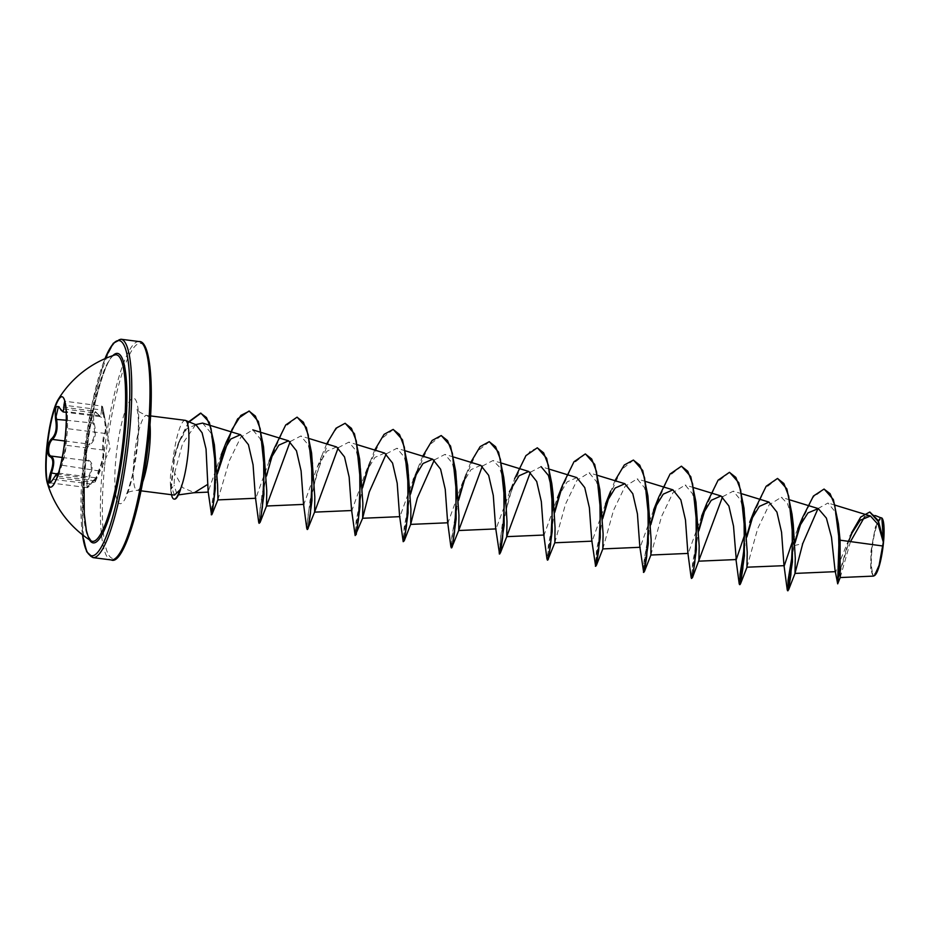 <?xml version="1.0" encoding="UTF-8"?>
<svg xmlns="http://www.w3.org/2000/svg" width="930" height="930" viewBox="0 0 930 930"><rect width="100%" height="100%" fill="white"/><g stroke="black" fill="none" stroke-linecap="round" stroke-linejoin="round"><path stroke-width="0.7" stroke-dasharray="4.65 3.49" d="M61.996 396.68A45.651 8.579 97.3 0 1 62.205 396.692A45.651 8.579 97.3 0 1 66.553 411.048A45.651 8.579 97.3 0 1 65.809 435.298A45.651 8.579 97.3 0 1 58.462 474.463A45.651 8.579 97.3 0 1 50.662 487.262A45.651 8.579 97.3 0 1 50.441 487.227M64.728 400.923L67.088 420.616L65.147 445.912C65.123 450.411 63.856 456.804 61.345 465.116L56.916 477.683M94.848 480.81A0.825 0.663 23.4 0 0 95.767 480.508L99.231 470.987C102.963 461.745 104.392 454.514 103.532 449.295L103.625 440.599L104.962 434.159C106.473 432.543 106.299 426.452 104.439 415.884L103.765 416.14L104.567 420.697C105.718 428.393 105.613 432.601 104.253 433.345C103.474 433.089 102.149 447.016 102.684 449.946C103.637 453.445 102.823 458.92 100.242 466.36L94.848 480.81L95.848 477.881L86.734 487.518L87.083 480.31L88.071 477.892C92.477 468.708 92.314 462.989 87.583 460.71C85.665 459.966 84.851 457.455 85.13 453.143C85.665 448.76 87.013 445.737 89.152 444.098C94.5 439.995 95.848 433.182 93.209 423.662L92.675 421.174L94.918 411.2L97.58 413.699C93.814 410.467 92.663 413.652 94.128 423.231C96.732 433.299 95.302 440.529 89.826 444.947C87.769 446.412 86.502 449.155 85.99 453.154C85.746 457.083 86.537 459.397 88.385 460.083C93.209 462.512 93.384 468.604 88.908 478.346C85.711 487.157 86.385 489.029 90.942 483.949C96.348 476.718 97.952 475.567 95.767 480.508L94.267 482.484L94.848 480.81L58.16 476.125L57.753 477.834L94.267 482.484M50.267 482.868L58.323 473.091L58.16 476.125L63.077 461.617C65.019 454.166 65.984 448.725 65.995 445.272L67.564 428.66L67.402 415.954L64.949 401.795M95.151 481.949L110.031 448.818L104.439 415.884C102.753 406.445 102.079 404.573 102.405 410.258C103.346 418.291 101.742 419.43 97.58 413.699M104.369 415.512L104.369 415.478C101.928 402.76 102.684 407.538 101.661 406.061L103.765 416.14L66.39 411.653L64.821 401.214L101.661 406.061L101.533 409.967L102.405 410.258M91.012 540.818A94.023 17.67 97.3 0 1 85.095 461.85A94.023 17.67 97.3 0 1 114.716 354.993C107.752 352.923 89.826 408.2 85.769 462.14L84.095 487.192M871.898 550.7A27.284 5.127 -82.7 0 0 874.967 573.485A27.284 5.127 -82.7 0 0 883.093 542.713A27.284 5.127 -82.7 0 0 880.024 519.928A27.284 5.127 -82.7 0 0 871.898 550.7M882.175 518.359A29.249 5.499 -82.7 0 0 871.491 550.979A29.249 5.499 -82.7 0 0 874.909 575.31M881.047 517.312L875.397 526.845L871.015 550.99L870.678 569.032L873.503 576.1M174.468 495.097L170.399 483.972L170.725 489.517L174.119 485.204L174.596 473.01L182.664 487.646L194.417 492.656M171.469 494.714A36.514 6.859 97.3 0 1 170.725 489.517L170.469 485.123C170.004 479.066 170.608 471.789 172.294 463.268L173.003 460.025A37.758 7.091 97.3 0 1 185.186 420.337M837.709 580.762L851.508 532.937L835.733 571.648L835.024 570.195M797.754 529.007L792.569 541.144M784.083 565.673L783.932 564.859M701.615 516.173L688.212 553.408L687.84 552.618M653.569 510.047L640.165 547.282L639.805 546.491M605.523 503.921L592.119 541.155L591.759 540.353M576.821 477.59L567.126 481.914L557.477 497.794L544.073 535.029L543.713 534.215M498.933 552.873L502.2 524.904L514.592 478.822L496.027 528.903L495.667 528.101M480.729 465.337L471.033 469.662L461.385 485.541L447.981 522.776L447.621 521.974M422.743 456.165L413.339 479.415L399.947 516.638L399.575 515.836M384.636 453.084L374.93 457.409L365.292 473.277L351.9 510.512L351.528 509.721M336.59 446.958L326.895 451.271L317.246 467.162L303.854 504.386L303.482 503.595M269.212 461.036L255.808 498.259L255.436 497.457M221.166 454.898L208.157 491.598M174.596 473.01L182.513 443.866L195.695 424.65M202.577 423.08L210.331 432.194L215.249 451.341M217.934 499.654L229.396 460.617L240.835 437.147L252.786 429.869L260.156 438.681L264.783 457.316M290.183 441.576L300.832 435.996L308.202 444.819L312.817 463.442M338.218 447.714L348.878 442.122L356.248 450.945L360.863 469.569M386.276 453.84L396.924 448.26L404.294 457.072L408.909 475.695M434.31 459.955L444.97 454.386L452.34 463.198L456.956 481.821M482.356 466.081L493.016 460.513L499.189 466.767L503.607 480.124M530.402 472.219L541.062 466.639L549.7 469.29M554.826 542.678L565.475 504.2L577.007 480.264L589.109 472.766L596.479 481.577L601.094 500.212M602.873 548.805L613.521 510.326L625.053 486.39L637.155 478.892L644.525 487.704L649.14 506.339M650.849 555.036L661.556 516.476L673.088 492.516L685.189 485.042L692.571 493.842L697.186 512.465M722.587 496.725L733.247 491.156L740.606 499.968L745.232 518.591M747.011 567.195L757.648 528.728L769.18 504.781L781.281 497.283L787.454 503.537L791.883 516.882M818.028 508.536L828.026 503.002L834.873 511.465L839.058 529.565M840.243 577.46L850.485 541.609M864.668 516.743L871.887 514.511L878.792 522.497L883.256 539.202M793.185 543.132L793.929 545.538L794.906 541.737M800.044 524.485L802.555 517.487M787.21 589.643L793.929 545.538L794.976 543.062M801.149 522.497L812.715 497.655L824.213 489.122M837.686 583.854L840.139 570.52L848.567 541.341M853.345 529.833L861.75 516.394L869.91 512.07M792.5 553.629L794.325 545.585L802.764 543.538M180.525 489.471L177.212 495.074L174.119 485.204M195.928 424.743L186.779 428.707L177.607 445.121L173.003 460.025M754.811 509.466L752.079 517.359M746.848 535.494L744.546 545.201M706.765 503.339L704.033 511.221M698.802 529.368L691.118 577.379M658.719 497.213L655.987 505.106M650.756 523.241L648.931 530.856M648.454 532.948L643.072 571.253M614.928 480.671L607.941 498.968M602.71 517.115L595.026 565.126M562.638 484.949L559.895 492.842M554.675 510.989L546.98 559M470.789 462.291L463.791 480.612M458.583 498.724L456.746 506.339M456.27 508.431L450.887 546.747M418.5 466.569L415.757 474.463M410.537 492.598L402.841 540.621M374.709 450.039L367.71 468.336M362.491 486.471L354.795 534.483M326.663 443.901L322.408 454.305L310.027 500.387L306.749 528.356M274.362 448.179L261.981 494.26L258.703 522.23M226.316 442.052L223.572 449.969M217.26 472.51L215.69 479.566M215.214 481.845L210.982 513.93M188.744 421.755L179.083 441.32L174.363 456.479L170.62 488.111M777.678 478.497L765.285 488.204L753.161 515.348M746.918 536.866L744.453 547.503M729.632 472.37L717.239 482.066L705.114 509.21M698.872 530.739L692.548 563.243L691.699 578.321M681.585 466.232L669.193 475.951L657.068 503.084M650.826 524.613L648.861 532.995M648.361 535.25L644.06 560.732L643.653 572.194M633.528 460.106L621.147 469.824L609.022 496.957M602.779 518.475L596.456 550.99L595.607 566.068M585.493 453.98L573.101 463.698L560.976 490.831M554.745 512.349L548.235 546.282L547.747 560.127M537.447 447.853L530.181 451.155L522.567 461.78L508.896 497.864L500.805 535.668L499.515 553.815M489.401 441.727L477.009 451.434L464.884 478.59M458.653 500.096L456.677 508.489M456.188 510.733L451.736 537.47L451.655 547.875M441.355 435.6L428.974 445.307L416.838 472.452M410.607 493.97L404.097 527.891L403.608 541.748M393.309 429.462L380.928 439.181L368.803 466.314M362.561 487.832L356.05 521.765L355.562 535.61M345.263 423.336L337.811 426.824L329.999 437.984L316.142 475.428L308.295 513.453L307.121 525.252L307.516 529.484M297.216 417.21L284.836 426.928L272.711 454.061M266.468 475.579L260.144 508.094L259.296 523.172M217.329 473.963L212.249 501.816L211.482 514.557M189.081 421.906L179.199 442.134L174.607 457.13L171.12 489.575A36.514 6.859 97.3 0 0 174.468 499.143M66.263 420.221L94.128 423.231M64.763 440.994L89.152 444.098A0.825 0.663 -121.1 0 1 89.826 444.947M62.217 457.479L87.583 460.71A0.825 0.721 104.1 0 0 88.385 460.083M56.765 473.905L88.908 478.346M90.942 483.949L53.033 479.357M99.231 470.987L61.345 465.116M103.532 449.295A0.825 0.756 166.3 0 1 102.684 449.946L65.995 445.272A0.825 0.756 -1.5 0 0 65.147 445.912M104.962 434.159A0.825 0.814 -106.7 0 0 104.253 433.345L67.564 428.66A0.825 0.825 44.6 0 1 66.855 427.823M63.101 411.932L60.311 408.526L96.999 413.211L100.626 416.721L101.533 409.967L65.612 405.387M59.741 408.235A0.825 0.593 154.6 0 0 60.311 408.526L58.404 406.538L94.918 411.2L100.626 416.721L66.193 412.327M58.16 476.125A0.825 0.663 -164.8 0 0 57.439 476.218M89.396 539.76A95.523 17.949 97.3 0 1 85.734 462.187A95.523 17.949 97.3 0 1 112.879 355.597M82.503 534.785A108.426 20.379 97.3 0 1 83.084 464.082A108.426 20.379 97.3 0 1 104.962 358.689M93.023 557.616A110.077 20.681 97.3 0 1 84.351 464.523A110.077 20.681 97.3 0 1 120.877 339.229M104.532 466.814A108.426 20.379 -82.7 0 0 116.727 557.361A108.426 20.379 -82.7 0 0 149.044 435.101A108.426 20.379 -82.7 0 0 136.85 344.542A108.426 20.379 -82.7 0 0 104.532 466.814M139.105 341.554A110.077 20.681 -82.7 0 0 102.579 466.848A110.077 20.681 -82.7 0 0 111.251 559.941M149.974 424.58A37.758 7.091 -82.7 0 0 146.58 415.408A37.758 7.091 -82.7 0 0 134.048 458.397A37.758 7.091 -82.7 0 0 137.024 490.319A37.758 7.091 -82.7 0 0 142.604 482.298M137.71 443.18A53.173 9.986 -82.7 0 0 131.723 398.772A53.173 9.986 -82.7 0 0 115.878 458.734A53.173 9.986 -82.7 0 0 121.853 503.13A53.173 9.986 -82.7 0 0 137.71 443.18M66.39 411.641L67.088 420.616L66.553 411.048M86.722 487.529L50.267 482.879M104.858 358.736L91.861 404.783L83.049 464.128L82.41 534.715M150.544 415.919L146.58 415.408C139.465 412.443 136.28 410.316 137.036 409.014L137.849 413.385C138.675 420.604 138.524 430.683 137.373 443.645L132.293 475.66C128.817 488.343 126.782 494.493 126.178 494.121C125.771 492.679 129.386 491.412 137.024 490.319L140.988 490.831M835.163 505.188L828.026 503.002M789.93 499.922L781.293 497.283M741.884 493.795L733.247 491.156M693.838 487.669L685.201 485.018M645.792 481.542L637.155 478.892M597.746 475.416L589.109 472.766M501.654 463.152L493.016 460.513M453.608 457.025L444.97 454.386M405.561 450.899L396.924 448.26M357.527 444.773L348.878 442.122M309.481 438.646L300.832 435.996M193.824 492.737L193.242 492.761M871.887 514.511L875.397 515.58M178.397 494.911L177.212 495.074M177.607 445.121L179.083 441.32M461.385 485.541L466.546 472.696M365.292 473.277L370.454 460.443M317.246 467.151L322.408 454.305M58.451 473.103L96.127 477.846L90.908 484.042C88.664 486.983 87.269 488.134 86.734 487.518M58.462 474.463L57.067 478.09L57.753 477.834"/><path stroke-width="1.4" d="M50.441 487.227A45.651 8.579 97.3 0 1 47.058 448.655A45.651 8.579 97.3 0 1 61.996 396.68M46.639 448.609A45.651 8.579 97.3 0 1 58.02 399.784A45.651 8.579 97.3 0 1 61.787 396.645A45.651 8.579 97.3 0 1 65.379 435.252A45.651 8.579 97.3 0 1 50.232 487.215A45.651 8.579 97.3 0 1 47.372 483.216A45.651 8.579 97.3 0 1 46.639 448.609M53.033 479.357L52.94 479.531C48.267 485.797 47.465 483.565 50.511 472.824C53.719 464.024 53.568 458.63 50.046 456.665C48.209 455.886 47.453 453.154 47.79 448.481C48.348 443.715 49.674 440.425 51.766 438.588C55.847 434.601 57.125 428.195 55.568 419.36C54.614 407.91 55.998 404.12 59.694 407.979C62.601 413.06 64.019 412.048 63.972 404.934L64.728 400.923M59.694 407.979A0.825 0.593 154.6 0 0 59.741 408.235L58.404 406.538L56.079 416.512L56.521 418.977C58.032 428.346 56.684 435.159 52.464 439.425C50.476 441.099 49.209 444.122 48.686 448.504C48.395 452.782 49.127 455.293 50.894 456.026C54.498 458.13 54.661 463.861 51.383 473.219L49.709 482.379M114.716 354.993L114.716 354.993A94.023 17.67 97.3 0 1 123.702 434.345A94.023 17.67 97.3 0 1 91.012 540.818L88.152 536.529L86.351 530.426L84.27 513.79L84.095 487.192M824.213 489.122L833.361 499.561L838.395 523.846L840.092 540.191L840.185 577.553L873.503 576.1L874.909 575.31A29.249 5.499 -82.7 0 0 883.5 542.423A29.249 5.499 -82.7 0 0 882.175 518.359L875.397 515.58M874.444 575.682L879.083 565.394L883.314 542.178L878.234 524.671L870.457 515.999L860.227 520.23L850.101 536.017M150.544 415.919L185.186 420.337A37.758 7.091 97.3 0 1 185.547 420.43A37.758 7.091 97.3 0 1 188.162 452.271A37.758 7.091 97.3 0 1 180.257 489.645L174.468 495.097L140.988 490.831M840.092 540.191L882.744 545.991M838.395 523.846L839.302 565.335L837.698 583.842L835.024 570.195L831.49 537.238L826.386 518.103L818.249 508.594L807.961 512.918L797.754 529.007L802.555 517.487L813.425 496.039L824.015 489.087L830.083 493.667L834.698 504.909L839.058 539.051L837.709 580.762M793.185 543.132L792.569 541.144L784.304 565.661L747.011 567.195L740.547 583.691L744.395 555.791L743.977 508.082L738.815 482.775L729.632 472.37M783.932 564.859L781.56 532.227L776.922 512.093L769.005 502.107L759.31 506.42L749.661 522.311L754.811 509.466L766.169 486.262L777.48 478.462L783.874 483.507L788.698 496.155L792.779 535.901L790.86 574.891L789.024 586.679L787.571 590.713L787.21 589.643L783.932 564.859M745.163 533.285L736.258 559.534L733.514 526.101L728.876 505.967L720.959 495.969L711.252 500.294L701.615 516.173L706.765 503.339L718.123 480.136L729.434 472.335L735.828 477.381L740.652 490.029L744.732 529.786L742.814 568.765L740.978 580.553L739.524 584.586L739.164 583.517L744.546 545.201M687.84 552.618L685.468 519.94L680.83 499.829L672.913 489.843L663.218 494.179L653.569 510.047L658.719 497.213L670.077 474.009L681.376 466.209L687.782 471.243L692.606 483.891L696.686 523.648L694.768 562.627L692.931 574.426L691.478 578.46L691.118 577.379L687.84 552.618M643.653 572.194L639.805 546.491L637.422 513.837L632.784 493.691L624.867 483.716L615.16 488.052L605.523 503.921L610.685 491.075M595.607 566.068L591.759 540.353L589.376 507.71L584.738 487.576L576.821 477.59L549.7 469.29M541.062 466.639L548.433 475.463L553.048 494.086L555.047 527.624L554.826 542.678L547.747 560.127L546.98 559L543.713 534.215L541.33 501.584L536.691 481.461L528.775 471.464L519.068 475.788L509.431 491.668M499.515 553.815L495.667 528.101L493.284 495.458L488.645 475.311L480.729 465.337L453.608 457.025M452.271 546.921L456.13 519.021L455.712 471.312L458.955 515.371L458.734 530.426L451.655 547.875L450.887 546.747L447.621 521.974L445.238 489.32L440.599 469.185L432.683 459.199L422.987 463.524L413.339 479.415M404.225 540.795L408.084 512.895L407.666 465.186L410.909 509.256L410.688 524.299L404.225 540.795L403.202 541.69L399.575 515.836L397.191 483.182L392.553 463.059L384.636 453.084L357.527 444.773M356.178 534.669L360.038 506.769L359.619 459.06L362.863 503.107L362.654 518.161L355.167 535.564L351.528 509.721L349.145 477.055L344.519 456.932L336.59 446.958M308.132 528.542L311.992 500.642L311.573 452.922L314.817 496.992L314.607 512.035L307.516 529.484L306.749 528.356L303.482 503.595L301.099 470.929L296.472 450.806L288.544 440.82L278.849 445.145L269.212 461.036M255.436 497.457L253.065 464.826L248.426 444.68L240.498 434.694L230.803 439.018L221.166 454.898L226.316 442.052L237.673 418.849L248.973 411.06L255.378 416.094L260.191 428.742L264.283 468.488L262.365 507.478L260.528 519.266L259.075 523.311L258.703 522.23L255.436 497.457M211.482 514.557L208.157 491.598L206.042 449.027L202.089 432.776L195.928 424.743L185.547 420.43M178.397 494.911L194.417 492.656L207.89 484.286M195.695 424.65L202.577 423.08L240.498 434.694M214.377 444.796L217.597 484.856L217.934 499.654L212.075 514.197L215.307 488.692L214.377 444.796L209.308 422.29L200.938 413.176L189.081 421.906M259.296 523.172L260.086 522.416L263.946 494.516L263.527 446.795L266.771 490.866L266.492 506.013L290.183 441.576M314.607 512.035L338.218 447.714M362.654 518.161L369.28 491.935L386.276 453.84M410.688 524.299L417.314 498.085L434.31 459.955M458.734 530.426L482.356 466.081M503.607 480.124L505.002 487.948L507.001 521.509L506.711 536.657L530.402 472.219M595.793 566.254L600.269 537.412L599.838 489.692L603.093 533.75L602.803 548.909L640.165 547.282M643.839 572.38L648.315 543.538L647.885 495.829L651.14 539.9L650.849 555.036L688.212 553.408M691.699 578.321L692.501 577.553L696.361 549.665L695.931 501.956L699.186 546.015L698.895 561.162L736.258 559.546M692.501 577.553L722.587 496.725M743.977 508.082L747.232 552.153L746.941 567.288M791.883 516.882L793.278 524.718L795.278 558.267L794.987 573.415L802.764 543.538L818.028 508.536M850.485 541.609L864.668 516.743M869.91 512.07L878.269 520.556L883.419 540.179L881.861 517.952M794.906 541.737L800.044 524.485M851.508 532.937L860.692 517.08L869.701 512.035L878.338 521.602L883.314 542.178M794.976 543.062L801.149 522.497M837.698 583.842L840.243 577.46M848.567 541.341L853.345 529.833M883.244 539.121L883.314 542.062M180.257 489.645L180.525 489.471A36.514 6.859 97.3 0 1 174.468 499.143L174.061 499.096A36.514 6.859 97.3 0 1 171.469 494.714M752.079 517.359L746.848 535.494M704.033 511.221L698.802 529.368M655.987 505.106L650.756 523.241M648.931 530.856L648.454 532.948M643.432 572.334L644.885 568.288L646.722 556.489L648.64 517.499L644.56 477.753L639.735 465.116L633.33 460.083L624.297 465L614.928 480.671M607.941 498.968L602.71 517.115M595.386 566.207L596.839 562.162L598.676 550.362L600.594 511.372L596.514 471.626L591.689 458.99L585.284 453.956L573.984 461.757L562.638 484.949L557.477 497.794M559.895 492.842L554.675 510.989M547.34 560.069L548.793 556.035L550.63 544.248L552.548 505.257L548.468 465.5L543.643 452.864L537.249 447.83L525.938 455.619L514.592 478.822M499.294 553.943L500.747 549.909L502.584 538.121L504.513 499.143L500.421 459.385L495.597 446.737L489.203 441.692L480.171 446.609L470.789 462.291M463.791 480.612L458.583 498.724M456.746 506.339L456.27 508.431M451.248 547.817L452.701 543.783L454.538 531.995L456.467 493.016L452.375 453.259L447.563 440.611L441.157 435.566L432.125 440.483L422.743 456.165M415.757 474.463L410.537 492.598M403.202 541.69L404.655 537.656L406.491 525.869L408.421 486.878L404.329 447.121L399.505 434.484L393.111 429.439L384.078 434.357L374.709 450.039M367.71 468.336L362.491 486.471M355.167 535.564L356.62 531.518L358.445 519.719L360.375 480.729L356.283 440.983L351.459 428.346L345.065 423.313L336.032 428.23L326.663 443.901M307.121 529.437L308.574 525.392L310.411 513.593L312.329 474.602L308.237 434.856L303.413 422.22L297.019 417.186L285.708 424.987L274.362 448.179L269.2 461.036M223.572 449.969L217.26 472.51M215.69 479.566L215.214 481.845M211.261 514.755L214.016 499.875L215.295 464.105L211.029 428.591L206.448 417.524L200.543 413.129L188.744 421.755M792.5 553.629L788.059 580.367L787.966 590.771L792.441 561.918L792.023 514.209L786.861 488.901L777.678 478.497M753.161 515.348L746.918 536.866M744.453 547.503L740.013 574.24L739.92 584.633L740.547 583.691M705.114 509.21L698.872 530.739M695.931 501.956L690.769 476.648L681.585 466.232M657.068 503.084L650.826 524.613M648.861 532.995L648.361 535.25M647.885 495.829L642.723 470.51L633.528 460.106M609.022 496.957L602.779 518.475M599.838 489.692L594.677 464.384L585.493 453.98M560.976 490.831L554.745 512.349M548.363 559.186L552.222 531.286L551.792 483.565L546.631 458.258L537.447 447.853M499.701 554.001L504.176 525.148L503.746 477.439L498.585 452.143L489.401 441.727M464.884 478.59L458.653 500.096M456.677 508.489L456.188 510.733M455.712 471.312L450.539 446.016L441.355 435.6M416.838 472.452L410.607 493.97M407.666 465.186L402.492 439.878L393.309 429.462M368.803 466.314L362.561 487.832M359.619 459.06L354.446 433.752L345.263 423.336M311.573 452.922L306.4 427.614L297.216 417.21M272.711 454.061L266.468 475.579M263.527 446.795L258.366 421.499L249.38 411.107L240.882 415.419L232.023 429.428L217.329 473.963M211.656 514.813L212.075 514.197M180.06 489.622A36.514 6.859 97.3 0 1 174.061 499.096M64.949 401.795L63.101 411.932L66.193 412.327M55.568 419.36L66.263 420.221M51.766 438.588A0.825 0.686 53.2 0 0 52.464 439.425L64.763 440.994M50.046 456.665A0.825 0.756 -74.4 0 1 50.894 456.026L62.217 457.479M50.511 472.824L56.765 473.905M57.439 476.218A0.825 0.663 -164.8 0 0 57.218 476.486C58.369 471.905 56.951 472.917 52.94 479.531M56.916 477.683L57.218 476.486M63.972 404.934L65.612 405.387M112.879 355.597A95.523 17.949 97.3 0 1 124.957 434.24A95.523 17.949 97.3 0 1 89.396 539.76M104.962 358.689A108.426 20.379 97.3 0 1 127.596 432.357A108.426 20.379 97.3 0 1 104.59 540.411A108.426 20.379 97.3 0 1 82.503 534.785M139.105 341.554C149.509 340.229 154.473 381.265 149.079 435.042C143.232 502.084 123.353 566.138 111.251 559.941A110.077 20.681 -82.7 0 0 147.777 434.647A110.077 20.681 -82.7 0 0 139.105 341.554L120.877 339.229A110.077 20.681 97.3 0 1 129.549 432.322A110.077 20.681 97.3 0 1 93.023 557.616L86.699 551.792L82.41 534.715M142.604 482.298A37.758 7.091 -82.7 0 0 149.556 447.342A37.758 7.091 -82.7 0 0 149.974 424.58M47.372 483.216A103.474 103.474 0 0 0 91.012 540.818M111.251 559.941L93.023 557.616M870.457 515.999L835.163 505.188M835.733 571.648L794.987 573.415M818.249 508.594L789.93 499.922M769.005 502.095L741.884 493.795M720.959 495.969L693.838 487.669M672.913 489.843L645.792 481.542M624.867 483.716L597.746 475.416M592.119 541.155L554.757 542.783M544.073 535.029L506.711 536.657M528.775 471.464L501.654 463.152M496.027 528.903L458.664 530.519M447.981 522.776L410.618 524.392M432.683 459.199L405.561 450.899M399.947 516.65L362.584 518.266M351.9 510.512L314.538 512.139M336.59 446.946L309.481 438.646M303.854 504.386L266.492 506.013M288.544 440.82L252.786 429.869M255.808 498.259L217.76 499.91M208.378 492.11L193.242 492.761M735.886 558.744L739.164 583.517M266.561 505.908L260.086 522.416M505.002 487.959L503.746 477.439M506.78 536.552L500.317 553.048M553.048 494.086L551.792 483.565M602.873 548.805L596.409 565.312M650.919 554.931L644.455 571.427M793.278 524.718L792.023 514.209M795.057 573.322L788.594 589.818M104.858 358.736L113.286 343.275L120.877 339.229M114.704 354.993A103.474 103.474 0 0 0 58.02 399.784M58.451 473.103L58.323 473.091C56.242 474.579 58.532 470.754 52.964 479.438L50.267 482.879M59.741 408.235L63.101 411.932"/></g></svg>
